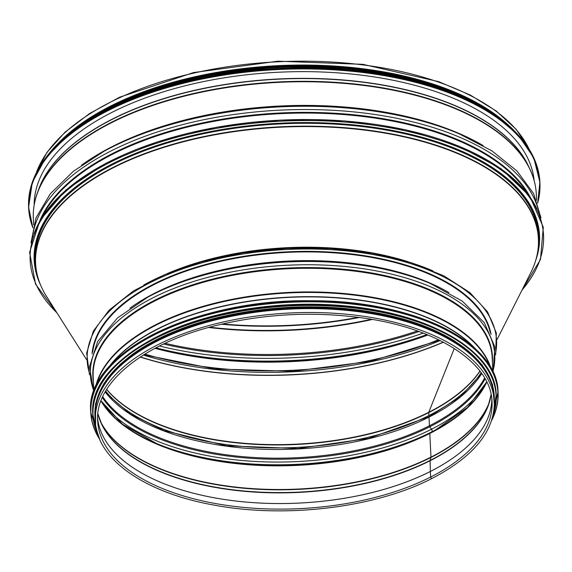 <?xml version="1.0" encoding="UTF-8"?>
<svg xmlns="http://www.w3.org/2000/svg" width="572" height="572" viewBox="0 0 572 572"><rect width="100%" height="100%" fill="white"/><g stroke="black" fill="none" stroke-linecap="round" stroke-linejoin="round"><path stroke-width="0.86" d="M429.579 416.695A0.958 0.558 -116.8 0 1 428.878 415.544A0.958 0.558 63.2 0 0 429.579 416.695M481.131 372.694A199.263 98.284 -2.8 0 1 428.878 415.544L428.735 412.576L428.878 415.544A199.263 98.284 -2.8 0 1 105.677 391.055M480.008 371.199A199.263 98.284 -2.8 0 1 428.735 412.576A0.958 0.558 -116.8 0 1 428.778 412.248A0.958 0.558 63.2 0 0 428.735 412.576A199.263 98.284 -2.8 0 1 106.642 389.461M479.922 371.092A199.356 98.327 -2.8 0 1 428.778 412.248L454.268 348.498L428.778 412.248A199.356 98.327 -2.8 0 1 106.721 389.339M535.614 260.71A252.988 124.782 177.2 0 0 539.532 235.442A252.988 124.782 177.2 0 0 280.752 123.166A252.988 124.782 177.2 0 0 34.156 260.16A252.988 124.782 177.2 0 0 40.526 284.92M504.154 121.407A251.787 124.188 177.2 0 0 277.935 65.651A251.787 124.188 177.2 0 0 58.237 143.215M490.011 111.082A251.387 123.995 177.2 0 0 71.307 131.56M34.277 204.347A250.343 123.48 -2.8 0 1 34.184 203.618M533.991 179.179A250.343 123.48 -2.8 0 1 533.969 179.908M34.17 204.926A250.343 123.48 -2.8 0 1 278.257 72.244A250.343 123.48 -2.8 0 1 534.126 180.473M105.219 391.849L107.178 394.258L130.616 414.235L163.621 430.494L226.498 445.788L297.962 448.541L368.625 438.374L429.2 416.652A0.801 0.465 63.2 0 1 429.522 416.673A0.801 0.465 63.2 0 0 429.007 417.102L429.436 425.797A1.201 0.701 63.2 0 0 429.786 426.769L431.517 429.207A2.002 1.165 -116.8 0 1 431.646 431.939L430.087 432.789A1.201 0.701 63.2 0 0 429.808 433.454L430.966 457.114A1.201 0.701 -116.8 0 1 430.938 457.45L430.101 460.446A1.201 0.701 63.2 0 0 430.072 460.753L430.38 471.464A0.801 0.465 63.2 0 0 430.38 471.478L430.652 477.041A1.158 0.679 63.2 0 0 431.138 478.163A1.158 0.679 63.2 0 0 431.974 478.464L431.974 478.464C473.845 456.663 494.637 431.045 494.351 401.623L494.158 397.762A199.742 98.52 -2.8 0 0 289.847 309.116A199.742 98.52 -2.8 0 0 95.152 417.274L95.338 421.142A199.742 98.52 -2.8 0 1 290.033 312.977A199.742 98.52 -2.8 0 1 494.351 401.623M481.66 373.437L460.732 396.453L429.2 416.652A0.801 0.465 63.2 0 0 429.007 417.102L429.436 425.797A1.201 0.701 63.2 0 0 429.786 426.769L431.51 429.207A2.002 1.165 -116.8 0 1 431.646 431.939L430.08 432.789A1.201 0.701 63.2 0 0 429.808 433.454L430.966 457.114A1.201 0.701 -116.8 0 1 430.93 457.45L430.101 460.446A1.201 0.701 63.2 0 0 430.065 460.753L430.373 471.464A0.801 0.465 63.2 0 0 430.373 471.478L430.652 477.041A1.158 0.679 63.2 0 0 431.138 478.163A1.158 0.679 63.2 0 0 431.974 478.464C375.232 507.85 284.684 518.768 213.006 504.897C144.337 492.542 96.468 458.901 95.338 421.142M434.856 327.913A199.342 98.327 177.2 0 0 147.354 341.97M455.648 341.706A199.342 98.327 177.2 0 0 128.014 357.729M483.426 368.547A199.342 98.327 177.2 0 0 289.818 308.651A199.342 98.327 177.2 0 0 102.981 387.158M440.125 340.54A251.308 123.952 -2.8 0 1 143.343 355.055M443.264 342.142A251.308 123.952 -2.8 0 1 140.376 356.957M443.422 342.228A251.258 123.931 -2.8 0 1 140.226 357.057M182.425 267.818A199.742 98.52 -2.8 0 1 392.721 257.529M167.038 273.681A199.792 98.541 -2.8 0 1 408.608 261.869M86.515 359.523L46.539 296.41A251.694 124.145 -2.8 0 1 280.945 127.177A251.694 124.145 -2.8 0 1 530.752 272.73L497.118 339.439M38.403 279.043A251.787 124.188 -2.8 0 1 35.507 263.113A251.787 124.188 -2.8 0 1 280.923 126.777A251.787 124.188 -2.8 0 1 538.481 238.517A251.787 124.188 -2.8 0 1 537.151 254.647M46.539 296.41C39.768 285.7 36.086 274.596 35.507 263.113L35.364 260.246A251.787 124.188 -2.8 0 1 280.788 123.902A251.787 124.188 -2.8 0 1 538.338 235.643L538.481 238.517C539.017 250 536.443 261.404 530.752 272.73M36.279 270.291A252.266 124.431 -2.8 0 1 280.752 123.245A252.266 124.431 -2.8 0 1 538.409 245.731M533.547 177.52A249.864 123.245 177.2 0 0 533.218 174.31A249.864 123.245 177.2 0 1 533.54 177.406L533.655 179.186M34.52 203.596L34.456 201.809A249.864 123.245 177.2 0 1 34.477 198.691A249.864 123.245 177.2 0 0 34.463 201.93M528.914 167.053A250.186 123.402 177.2 0 0 278.585 78.965A250.186 123.402 177.2 0 0 38.052 191.062M534.377 181.524A251.687 124.145 177.2 0 0 529.522 168.304L527.935 165.043A250.236 123.423 177.2 0 0 278.6 79.165A250.236 123.423 177.2 0 0 38.824 188.967L37.566 192.364A251.687 124.145 177.2 0 0 34.027 205.999M33.333 218.697A251.787 124.188 177.2 0 1 278.75 82.354A251.787 124.188 177.2 0 1 536.307 194.094C535.864 185.299 533.604 176.698 529.522 168.304A251.687 124.145 177.2 0 0 278.736 81.925A251.687 124.145 177.2 0 0 37.566 192.364C34.32 201.122 32.911 209.895 33.333 218.697L33.634 224.825M483.068 145.524A251.787 124.188 177.2 0 0 81.574 165.158M457.564 133.14L457.564 133.14A252.088 124.338 177.2 0 0 105.756 150.35L104.125 151.23A254.483 125.518 177.2 0 1 459.273 133.862L457.564 133.14M538.967 212.412A254.483 125.518 177.2 0 0 280.116 110.153A254.483 125.518 177.2 0 0 32.475 237.187M529.672 196.082A252.088 124.338 177.2 0 0 280.251 112.977A252.088 124.338 177.2 0 0 40.126 220.027M526.934 192.499A251.787 124.188 177.2 0 0 280.287 113.671A251.787 124.188 177.2 0 0 42.507 216.187M537.129 209.295A256.992 126.762 177.2 0 0 280.602 120.149A256.992 126.762 177.2 0 0 33.998 233.905M522.043 289.997A256.992 126.762 177.2 0 0 280.652 121.192A256.992 126.762 177.2 0 0 56.885 312.748M144.923 354.075A251.387 123.995 177.2 0 0 438.459 339.718M154.969 348.341A251.387 123.995 177.2 0 0 427.906 334.992M155.655 347.983A251.844 124.217 177.2 0 0 427.184 334.699M155.97 347.819A254.233 125.397 177.2 0 0 426.855 334.57M159.488 346.01A254.233 125.397 177.2 0 0 423.18 333.111M163.563 344.015A251.844 124.217 177.2 0 0 418.926 331.531M165.072 343.307A251.387 123.995 177.2 0 0 417.36 330.966M208.651 327.477A251.387 123.995 177.2 0 0 372.443 319.462M209.645 327.198A251.315 123.96 177.2 0 0 371.421 319.29M221.378 324.224A249.857 123.237 177.2 0 0 359.452 317.474M222.508 323.959A249.785 123.202 177.2 0 0 358.308 317.317M529.029 149.013A251.787 124.188 177.2 0 0 277.749 61.79A251.787 124.188 177.2 0 0 36.179 173.123M32.904 227.592A255.791 126.169 -2.8 0 1 278.128 69.555A255.791 126.169 -2.8 0 1 537.608 202.91M28.6 207.164L32.854 227.799A255.949 126.248 -2.8 0 1 28.636 207.936A255.949 126.248 -2.8 0 1 278.114 69.341A255.949 126.248 -2.8 0 1 539.932 182.933A255.949 126.248 -2.8 0 1 537.673 203.096L539.889 182.161L533.769 157.765L518.06 134.799L493.35 114.135L460.61 96.575L421.099 82.783L376.312 73.295L327.999 68.468L278.006 68.49L228.242 73.359L180.652 82.89L137.03 96.711L99.063 114.3L68.232 134.963L45.696 157.922L32.311 182.304L28.6 207.164A255.949 126.248 -2.8 0 1 278.078 68.569A255.949 126.248 -2.8 0 1 539.889 182.161M65.487 137.316A255.798 126.169 -2.8 0 1 496.367 116.245M64.464 138.138A253.789 125.182 -2.8 0 1 497.468 116.96M54.583 147.533A253.947 125.261 -2.8 0 1 278.021 67.332A253.947 125.261 -2.8 0 1 508.208 125.347M46.16 157.314A253.947 125.261 -2.8 0 1 277.999 66.903A253.947 125.261 -2.8 0 1 517.553 134.256M63.799 137.981A253.804 125.189 -2.8 0 1 498.112 116.745M81.682 123.859A251.945 124.267 -2.8 0 1 478.936 104.433M110.217 365.494A198.141 97.733 -2.8 0 1 289.268 297.376A198.141 97.733 -2.8 0 1 474.116 347.697M108.744 367.124A198.191 97.755 -2.8 0 1 289.26 297.133A198.191 97.755 -2.8 0 1 475.74 349.17M95.982 386.2A199.649 98.477 -2.8 0 1 289.053 292.935A199.649 98.477 -2.8 0 1 490.304 366.917M95.488 387.294A199.742 98.52 -2.8 0 1 289.024 292.414A199.742 98.52 -2.8 0 1 490.898 367.953M93.88 391.312L93.179 376.912A199.742 98.52 -2.8 0 1 287.866 268.754A199.742 98.52 -2.8 0 1 492.185 357.4L492.892 371.8M93.415 381.796A200.05 98.67 -2.8 0 1 287.838 268.061A200.05 98.67 -2.8 0 1 492.428 362.276M93.865 390.941A202.438 99.85 -2.8 0 1 287.695 265.236A202.438 99.85 -2.8 0 1 492.871 371.421M430.18 283.426L428.478 282.704A200.05 98.67 -2.8 0 0 149.299 296.36L147.669 297.247A202.438 99.85 -2.8 0 1 430.18 283.426L462.233 301.094L484.277 322.608L494.859 346.854L493.085 372.215M129.937 308.179A199.742 98.52 -2.8 0 1 448.898 292.578M92.7 352.109A199.742 98.52 -2.8 0 1 287.072 252.395A199.742 98.52 -2.8 0 1 490.247 332.668M92.056 353.975A200.143 98.72 -2.8 0 1 287.044 251.852A200.143 98.72 -2.8 0 1 491.062 334.456M89.375 372.987A204.948 101.087 -2.8 0 1 286.93 249.485A204.948 101.087 -2.8 0 1 495.588 353.124M143.772 284.985A204.948 101.087 -2.8 0 1 432.868 270.849M481.724 373.53A199.342 98.327 -2.8 0 1 429.007 417.102A199.342 98.327 -2.8 0 1 105.162 391.949M484.613 377.985A199.342 98.327 -2.8 0 1 429.436 425.797A199.342 98.327 -2.8 0 1 102.724 396.661M485.106 378.828A199.8 98.548 -2.8 0 1 429.786 426.769A199.8 98.548 -2.8 0 1 102.316 397.547M486.214 382.983A202.188 99.728 -2.8 0 1 431.517 429.207A202.188 99.728 -2.8 0 1 101.616 401.787M436.314 429.5A202.188 99.728 -2.8 0 1 431.646 431.939A202.188 99.728 -2.8 0 1 155.82 443.221M485.678 384.32A199.8 98.548 -2.8 0 1 435.507 429.944A199.8 98.548 -2.8 0 1 430.087 432.789A199.8 98.548 -2.8 0 1 156.671 443.586L156.671 443.586A199.8 98.548 -2.8 0 1 102.288 403.074M435.507 429.944L467.589 407.343L486.729 381.889M486.793 382.01A199.342 98.327 -2.8 0 1 429.808 433.454A199.342 98.327 -2.8 0 1 100.951 400.879M489.303 402.459A199.342 98.327 -2.8 0 1 430.966 457.114A199.342 98.327 -2.8 0 1 100.443 421.478M488.931 403.618A199.27 98.291 -2.8 0 1 430.938 457.45A199.27 98.291 -2.8 0 1 100.929 422.594M490.94 395.688A197.812 97.569 -2.8 0 1 488.338 405.305A197.812 97.569 -2.8 0 1 430.101 460.446A197.812 97.569 -2.8 0 1 237.566 490.333A197.812 97.569 -2.8 0 1 101.687 424.217A197.812 97.569 -2.8 0 1 98.155 414.9M491.119 394.53A197.74 97.533 -2.8 0 1 430.072 460.753A197.74 97.533 -2.8 0 1 226.948 489.289A197.74 97.533 -2.8 0 1 97.862 413.763M430.373 471.464A197.419 97.376 -2.8 0 1 221.557 499.041A197.419 97.376 -2.8 0 1 97.605 418.246A197.419 97.376 -2.8 0 0 221.55 499.056A197.419 97.376 -2.8 0 0 430.373 471.478M491.813 398.97A197.419 97.376 -2.8 0 1 430.38 471.464A197.419 97.376 -2.8 0 0 491.813 398.977M430.652 477.041A197.419 97.376 -2.8 0 1 219.198 504.189A197.419 97.376 -2.8 0 1 97.662 421.028C94.68 383.118 143.601 343.157 216.173 325.489C265.837 313.427 315.894 311.082 366.345 318.461C439.496 329.207 491.284 363.999 492.027 401.737A197.419 97.376 -2.8 0 1 430.652 477.041M459.28 336.572A203.746 100.493 177.2 0 0 123.895 352.974M90.712 411.74C84.391 354.111 195.152 298.484 311.475 300.75C412.176 300.136 497.79 341.892 498.04 391.82A203.911 100.579 177.2 0 0 289.461 301.322A203.911 100.579 177.2 0 0 90.712 411.74L90.748 412.512A203.911 100.579 177.2 0 0 99.678 439.325M491.806 420.148A203.911 100.579 177.2 0 0 498.076 392.592A203.911 100.579 177.2 0 0 289.503 302.095A203.911 100.579 177.2 0 0 90.748 412.512L99.721 439.418M491.941 419.726A203.754 100.5 177.2 0 0 289.511 302.309A203.754 100.5 177.2 0 0 99.507 438.917M457.807 340.204A201.744 99.507 177.2 0 0 125.711 356.442M496.196 395.123A201.909 99.585 177.2 0 0 496.189 394.909A201.909 99.585 177.2 0 0 289.654 305.305A201.909 99.585 177.2 0 0 92.857 414.636A201.909 99.585 177.2 0 0 92.871 414.85M493.114 415.415A201.909 99.585 177.2 0 0 496.21 395.338A201.909 99.585 177.2 0 0 289.675 305.734A201.909 99.585 177.2 0 0 92.879 415.065A201.909 99.585 177.2 0 0 97.919 434.741M493.271 414.707A201.759 99.514 177.2 0 0 289.689 305.941A201.759 99.514 177.2 0 0 97.698 434.055M494.272 396.746A199.907 98.599 177.2 0 0 289.775 307.679A199.907 98.599 177.2 0 0 94.945 416.273M494.322 401.043A199.907 98.599 177.2 0 0 289.811 308.38A199.907 98.599 177.2 0 0 95.309 420.556M143.801 354.769L214.822 368.983L292.885 371.264L370.341 361.375L439.646 340.297M34.349 200.143L34.477 202.71M533.483 175.733L533.612 178.292M34.456 201.809L34.484 203.217M533.54 177.406L533.647 178.8M536.307 194.094L536.607 200.221M540.976 217.818L533.576 193.543L516.966 170.956L491.884 150.844L459.273 133.862M31.002 242.757L36 217.875L50.322 193.779L73.323 171.314L104.125 151.23M57.407 313.57L35.557 284.17L29.608 252.366L39.99 220.27L65.959 189.947L105.856 163.292L157.164 141.935L216.652 127.22L280.566 120.077L344.88 120.942L405.541 129.78L458.708 146.024L501.029 168.668L529.836 196.31L543.293 227.241L540.483 259.473L521.607 290.869M529.307 149.471L516.251 129.422L496.367 111.111L470.241 95.031L438.645 81.632L362.87 64.336L277.863 61.19L193.493 72.58L119.662 97.19L89.489 113.606L65.015 132.182L46.983 152.367L35.943 173.595M518.196 134.949L500.958 118.847L478.864 104.39L422.193 81.653L353.203 68.747L278.056 66.817L203.417 76.055L135.979 95.631L81.753 123.809L61.175 140.355L45.588 158.065M72.129 130.909L111.311 106.17L160.682 86.422L217.339 72.83L277.935 66.18L338.889 66.874L396.625 74.875L447.704 89.711L489.132 110.51M147.669 297.247L117.489 317.953L97.655 341.52L89.489 366.681L93.729 391.741M495.652 354.926L496.332 332.99L487.566 311.862L469.819 292.535L443.922 275.883L411.061 262.627L372.744 253.382L330.709 248.548L286.894 248.362L243.307 252.824L201.93 261.726L164.686 274.674L133.262 291.069L109.109 310.174L93.329 331.138L86.672 353.024L89.489 374.789M100.994 400.757L122.537 424.224L156.671 443.586M97.869 413.735L101.687 424.217M491.112 394.501L488.338 405.305M498.04 391.82L491.777 420.248M493.093 415.486L496.189 394.909C495.938 345.474 411.161 304.125 311.454 304.74C196.267 302.488 86.601 357.572 92.857 414.636L97.941 434.813M494.401 404.804L492.492 384.405L482.146 364.972L463.835 347.34L438.359 332.239L406.778 320.291L370.442 312.005L330.888 307.722L289.797 307.629L248.899 311.726L209.938 319.848L174.574 331.638L144.301 346.618L120.413 364.135L103.911 383.469L95.51 403.818L95.595 424.31"/></g></svg>
